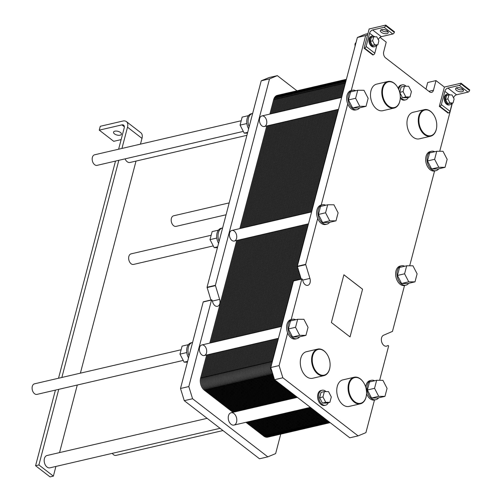 <?xml version="1.0" encoding="UTF-8"?>
<svg xmlns="http://www.w3.org/2000/svg" width="502" height="502" viewBox="0 0 502 502"><rect width="100%" height="100%" fill="white"/><g stroke="black" fill="none" stroke-linecap="round" stroke-linejoin="round"><path stroke-width="0.75" d="M213.281 245.911L133.545 264.428A5.428 3.558 -103.1 0 1 129.723 262.151A5.428 3.558 -103.1 0 1 128.845 256.459A5.428 3.558 -103.1 0 1 131.091 253.855L211.166 235.256M183.236 360.423L36.997 394.384A5.428 3.558 -103.1 0 1 33.176 392.106A5.428 3.558 -103.1 0 1 32.297 386.414A5.428 3.558 -103.1 0 1 34.544 383.81L181.128 349.768M222.963 430.559L116.006 455.396A5.428 3.558 -103.1 0 1 112.316 453.344M226.076 214.762L176.089 226.371A5.428 3.558 -103.1 0 1 172.261 224.099A5.428 3.558 -103.1 0 1 171.389 218.408A5.428 3.558 -103.1 0 1 173.629 215.797L229.188 202.896M428.859 91.301L433.471 90.228L436 80.59L427.691 82.516L425.972 89.067M293.934 280.894L293.482 281.001L270.779 367.527L274.544 379.707L349.794 437.813L358.108 435.88L365.914 432.642L374.479 400.012A9.952 6.526 -103.1 0 1 366.554 393.7M367.928 33.603L365.174 34.243L357.368 37.487L297.341 266.28L301.194 279.037M433.471 90.228A4.524 2.968 -103.1 0 1 431.601 92.399A4.524 2.968 -103.1 0 1 429.568 91.847L385.58 57.874A4.524 2.968 -103.1 0 1 383.697 51.788L386.226 42.149L380.001 37.343M357.368 37.487L365.682 35.554L351.249 90.548A9.952 6.526 -103.1 0 0 351.149 90.567L352.479 90.26A9.952 6.526 76.9 0 0 348.363 95.035A9.952 6.526 76.9 0 0 349.976 105.476A9.952 6.526 76.9 0 0 356.985 109.643A9.952 6.526 76.9 0 0 359.727 107.786M364.59 48.123L373.275 54.831L372.773 54.944L364.094 48.242L364.59 48.123A1.581 0.929 -52.3 0 0 366.109 46.504L369.597 33.201A3.169 1.864 127.7 0 1 372.635 29.963L384.105 27.296A1.581 0.929 -52.3 0 0 385.624 25.677L385.774 25.1L369.152 28.959L367.633 34.745L365.682 35.554M325.723 205.23A9.952 6.526 76.9 0 0 322.541 204.747A9.952 6.526 76.9 0 0 322.441 204.772A9.952 6.526 76.9 0 0 318.324 209.547A9.952 6.526 76.9 0 0 319.931 219.989A9.952 6.526 76.9 0 0 326.94 224.156L325.61 224.463A9.952 6.526 -103.1 0 1 317.697 218.452L305.655 264.347L309.916 278.422A5.654 3.709 -103.1 0 1 307.739 285.356A5.654 3.709 -103.1 0 1 303.007 281.283L302.361 279.181L301.796 279.068L291.173 319.567A9.952 6.526 -103.1 0 0 291.066 319.592L292.396 319.285A9.952 6.526 76.9 0 0 288.28 324.06A9.952 6.526 76.9 0 0 289.892 334.495A9.952 6.526 76.9 0 0 296.902 338.668A9.952 6.526 76.9 0 0 299.644 336.811M356.985 109.643L355.654 109.957A9.952 6.526 -103.1 0 1 347.735 103.939L321.211 205.054A9.952 6.526 -103.1 0 0 321.111 205.08L322.441 204.772M270.779 367.527L279.093 365.594L282.858 377.774L358.108 435.88M296.902 338.668L295.571 338.976A9.952 6.526 -103.1 0 1 287.652 332.964L279.093 365.594M274.544 379.707L282.858 377.774M379.644 380.303L388.617 346.116L388.222 345.458L386.841 346.022A5.654 3.709 -103.1 0 1 386.458 346.148A5.654 3.709 -103.1 0 1 381.645 341.78A5.654 3.709 -103.1 0 1 383.515 335.261L392.476 331.395L404.518 285.5A9.952 6.526 -103.1 0 1 395.99 277.186A9.952 6.526 -103.1 0 1 400.119 266.091L401.449 265.784A9.952 6.526 76.9 0 0 397.333 270.559A9.952 6.526 76.9 0 0 398.902 280.938A9.952 6.526 76.9 0 0 405.848 285.192A9.952 6.526 76.9 0 0 405.949 285.167A9.952 6.526 76.9 0 0 408.691 283.31M439.727 151.284L452.365 103.13M409.688 265.796L434.563 170.987A9.952 6.526 -103.1 0 1 426.035 162.673A9.952 6.526 -103.1 0 1 430.158 151.585L431.488 151.271A9.952 6.526 76.9 0 0 427.371 156.047A9.952 6.526 76.9 0 0 428.94 166.426A9.952 6.526 76.9 0 0 435.893 170.68A9.952 6.526 76.9 0 0 435.993 170.661A9.952 6.526 76.9 0 0 438.735 168.804M436 80.59L444.395 87.072L461.024 83.206L469.703 89.914L469.552 90.492A1.581 0.929 127.7 0 1 468.033 92.111L456.563 94.778A3.169 1.864 -52.3 0 0 453.563 97.871M456.418 87.875A4.072 1.926 -165.3 0 0 463.158 89.645M364.094 48.242L367.633 34.745M461.024 83.206L460.867 83.784A1.581 0.929 127.7 0 1 459.349 85.403L447.878 88.07A3.169 1.864 -52.3 0 0 444.841 91.308L441.352 104.611A1.581 0.929 127.7 0 1 439.834 106.229L439.338 106.349L444.395 87.072M452.17 103.174L450.037 111.319A1.581 0.929 127.7 0 1 448.518 112.937L448.022 113.05L439.338 106.349M449.93 104.767L449.095 104.962A5.428 3.558 -103.1 0 1 445.274 102.684A5.428 3.558 -103.1 0 1 444.395 96.993A5.428 3.558 -103.1 0 1 446.642 94.389L447.47 94.194A5.428 3.558 76.9 0 0 445.23 96.798A5.428 3.558 76.9 0 0 446.102 102.496A5.428 3.558 76.9 0 0 449.93 104.767A5.428 3.558 76.9 0 0 451.737 103.274M456.933 87.712A4.072 1.926 14.7 0 1 461.401 88.358A4.072 1.926 14.7 0 1 463.471 90.755A4.072 1.926 14.7 0 1 459.048 91.584A4.072 1.926 14.7 0 1 455.596 88.691A4.072 1.926 14.7 0 1 456.933 87.712M385.774 25.1L394.459 31.802L394.308 32.385A1.581 0.929 -52.3 0 1 392.79 34.004L381.313 36.665A3.169 1.864 127.7 0 0 378.32 39.765M381.175 29.769A4.072 1.926 -165.3 0 0 387.914 31.538M381.683 29.605A4.072 1.926 14.7 0 1 386.157 30.245A4.072 1.926 14.7 0 1 388.228 32.649A4.072 1.926 14.7 0 1 383.804 33.477A4.072 1.926 14.7 0 1 380.353 30.584A4.072 1.926 14.7 0 1 381.683 29.605M373.275 54.831A1.581 0.929 -52.3 0 0 374.793 53.206L376.927 45.067M374.68 46.661L373.852 46.855A5.428 3.558 -103.1 0 1 370.03 44.578A5.428 3.558 -103.1 0 1 369.152 38.886A5.428 3.558 -103.1 0 1 371.398 36.282L372.227 36.088A5.428 3.558 76.9 0 0 369.98 38.692A5.428 3.558 76.9 0 0 370.859 44.383A5.428 3.558 76.9 0 0 374.68 46.661A5.428 3.558 76.9 0 0 376.494 45.167M365.663 387.017A9.952 6.526 -103.1 0 1 370.074 380.604L371.405 380.296A9.952 6.526 76.9 0 0 367.288 385.072A9.952 6.526 76.9 0 0 368.895 395.513A9.952 6.526 76.9 0 0 375.91 399.68A9.952 6.526 76.9 0 0 378.652 397.822M362.569 289.19L350.045 336.924L331.376 322.51L343.901 274.776L362.569 289.19L350.019 336.905M430.584 136.23L419.283 138.853A13.636 8.948 -103.1 0 1 409.676 133.137A13.636 8.948 -103.1 0 1 407.473 118.83A13.636 8.948 -103.1 0 1 413.108 112.285L424.416 109.662A13.636 8.948 76.9 0 0 418.775 116.207A13.636 8.948 76.9 0 0 420.977 130.514A13.636 8.948 76.9 0 0 430.584 136.23A13.636 8.948 76.9 0 0 436.602 127.759A13.636 8.948 76.9 0 0 436.614 127.64M360.392 403.809L349.085 406.432A13.636 8.948 -103.1 0 1 339.477 400.715A13.636 8.948 -103.1 0 1 337.275 386.408A13.636 8.948 -103.1 0 1 342.916 379.863L354.217 377.24A13.636 8.948 76.9 0 0 348.576 383.785A13.636 8.948 76.9 0 0 350.779 398.092A13.636 8.948 76.9 0 0 360.392 403.809A13.636 8.948 76.9 0 0 366.404 395.338A13.636 8.948 76.9 0 0 366.416 395.218M323.922 375.647L312.62 378.27A13.636 8.948 -103.1 0 1 303.007 372.559A13.636 8.948 -103.1 0 1 300.805 358.252A13.636 8.948 -103.1 0 1 306.446 351.707L317.753 349.078A13.636 8.948 76.9 0 0 312.112 355.623A13.636 8.948 76.9 0 0 314.315 369.93A13.636 8.948 76.9 0 0 323.922 375.647A13.636 8.948 76.9 0 0 329.939 367.175A13.636 8.948 76.9 0 0 329.952 367.056M394.12 108.068L382.813 110.691A13.636 8.948 -103.1 0 1 373.206 104.981A13.636 8.948 -103.1 0 1 371.003 90.674A13.636 8.948 -103.1 0 1 376.644 84.129L387.952 81.5A13.636 8.948 76.9 0 0 382.311 88.045A13.636 8.948 76.9 0 0 384.513 102.352A13.636 8.948 76.9 0 0 394.12 108.068A13.636 8.948 76.9 0 0 400.138 99.597A13.636 8.948 76.9 0 0 400.15 99.478M398.161 88.264A7.687 5.045 -103.1 0 1 401.18 85.108L402.177 84.876A7.687 5.045 76.9 0 0 398.996 88.565A7.687 5.045 76.9 0 0 398.789 89.626M400.301 96.735A7.687 5.045 76.9 0 0 405.654 99.854L404.662 100.086A7.687 5.045 -103.1 0 1 400.27 98.279M325.547 405.221L324.549 405.453A7.687 5.045 -103.1 0 1 319.134 402.227A7.687 5.045 -103.1 0 1 317.892 394.164A7.687 5.045 -103.1 0 1 321.073 390.468L322.064 390.242A7.687 5.045 76.9 0 0 318.889 393.932A7.687 5.045 76.9 0 0 320.132 401.995A7.687 5.045 76.9 0 0 325.547 405.221A7.687 5.045 76.9 0 0 328.321 402.679M326.03 391.61A7.687 5.045 76.9 0 0 322.064 390.242M329.902 402.309L326.576 403.081L322.403 403.075L319.636 397.716L321.035 392.376L324.361 391.604L322.962 396.944L325.729 402.297L329.902 402.309L331.307 396.969L328.534 391.616L324.361 391.604M405.654 99.854A7.687 5.045 76.9 0 0 408.433 97.313M406.143 86.244A7.687 5.045 76.9 0 0 402.177 84.876M410.015 96.949L406.689 97.721L402.516 97.708L399.743 92.355L401.148 87.015L404.468 86.244L403.068 91.584L405.842 96.936L410.015 96.949L411.414 91.602L408.647 86.25L404.468 86.244M319.636 397.716L322.962 396.944M322.403 403.075L325.729 402.297M399.743 92.355L403.068 91.584M402.516 97.708L405.842 96.936M374.774 36.828A5.428 3.558 76.9 0 0 372.227 36.088M377.83 44.854L372.402 45.381L370.325 41.365L371.373 37.361L373.67 36.828L372.622 40.831L374.699 44.847L377.83 44.854L378.878 40.85L376.801 36.834L373.67 36.828M450.018 94.934A5.428 3.558 76.9 0 0 447.47 94.194M453.074 102.96L447.652 103.487L445.569 99.471L446.623 95.468L448.913 94.934L447.866 98.938L449.943 102.954L453.074 102.96L454.128 98.957L452.045 94.941L448.913 94.934M355.159 45.889A2.711 1.782 -103.1 0 1 355.09 43.894A2.711 1.782 -103.1 0 1 355.611 42.934M372.402 45.381L374.699 44.847M370.325 41.365L372.622 40.831M447.652 103.487L449.943 102.954M445.569 99.471L447.866 98.938M355.441 44.822L356.489 40.813M355.309 45.318L355.096 44.904M349.204 383.93A13.184 8.647 -103.1 0 1 363.486 382.392A13.184 8.647 -103.1 0 1 366.435 395.099A13.184 8.647 -103.1 0 1 355.366 402.165A13.184 8.647 -103.1 0 1 349.204 383.93M363.417 382.292A13.636 8.948 76.9 0 0 363.354 382.191A13.636 8.948 76.9 0 0 354.217 377.24M312.733 355.774A13.184 8.647 -103.1 0 1 327.015 354.23A13.184 8.647 -103.1 0 1 329.971 366.937A13.184 8.647 -103.1 0 1 318.902 374.009A13.184 8.647 -103.1 0 1 312.733 355.774M326.953 354.136A13.636 8.948 76.9 0 0 326.884 354.036A13.636 8.948 76.9 0 0 317.753 349.078M419.396 116.351A13.184 8.647 -103.1 0 1 433.678 114.814A13.184 8.647 -103.1 0 1 436.633 127.521A13.184 8.647 -103.1 0 1 425.564 134.586A13.184 8.647 -103.1 0 1 419.396 116.351M433.615 114.713A13.636 8.948 76.9 0 0 433.546 114.613A13.636 8.948 76.9 0 0 424.416 109.662M382.932 88.195A13.184 8.647 -103.1 0 1 397.214 86.651A13.184 8.647 -103.1 0 1 400.169 99.358A13.184 8.647 -103.1 0 1 389.1 106.43A13.184 8.647 -103.1 0 1 382.932 88.195M397.151 86.557A13.636 8.948 76.9 0 0 397.082 86.457A13.636 8.948 76.9 0 0 387.952 81.5M355.761 90.718A9.952 6.526 76.9 0 0 352.58 90.241A9.952 6.526 76.9 0 0 352.479 90.26M366.04 106.324L358.892 107.98L352.63 107.968L348.47 99.936L350.572 91.922L357.725 90.26L355.623 98.279L359.777 106.305L366.04 106.324L368.142 98.31L363.981 90.278L357.725 90.26M347.735 103.939A9.952 6.526 -103.1 0 1 351.149 90.567M326.94 224.156A9.952 6.526 76.9 0 0 329.688 222.298M336.001 220.836L328.848 222.493L322.585 222.48L318.431 214.448L320.533 206.435L327.68 204.772L325.578 212.785L329.739 220.817L336.001 220.836L338.103 212.817L333.943 204.791L327.68 204.772M317.697 218.452A9.952 6.526 -103.1 0 1 321.111 205.08M295.678 319.743A9.952 6.526 76.9 0 0 292.497 319.259A9.952 6.526 76.9 0 0 292.396 319.285M305.956 335.342L298.809 337.005L292.547 336.986L288.386 328.961L290.489 320.947L297.642 319.285L295.54 327.298L299.694 335.33L305.956 335.342L308.059 327.329L303.898 319.303L297.642 319.285M287.652 332.964A9.952 6.526 -103.1 0 1 291.066 319.592M374.687 380.754A9.952 6.526 76.9 0 0 371.405 380.296M384.965 396.36L377.818 398.017L371.555 398.004L367.395 389.972L369.497 381.959L376.651 380.296L374.548 388.31L378.703 396.342L384.965 396.36L387.067 388.341L382.907 380.315L376.651 380.296M375.91 399.68L374.58 399.987A9.952 6.526 -103.1 0 1 374.479 400.012M404.731 266.242A9.952 6.526 76.9 0 0 401.449 265.784M415.003 281.848L407.856 283.505L401.594 283.492L397.44 275.46L399.542 267.447L406.689 265.784L404.587 273.803L408.747 281.829L415.003 281.848L417.112 273.835L412.951 265.803L406.689 265.784M405.949 285.167L404.618 285.481A9.952 6.526 -103.1 0 1 404.518 285.5M434.77 151.73A9.952 6.526 76.9 0 0 431.488 151.271M445.048 167.335L437.901 168.998L431.638 168.979L427.478 160.947L429.58 152.934L436.734 151.278L434.632 159.291L438.786 167.317L445.048 167.335L447.15 159.322L442.99 151.29L436.734 151.278M435.993 170.661L434.663 170.969A9.952 6.526 -103.1 0 1 434.563 170.987M352.63 107.968L359.777 106.305M348.47 99.936L355.623 98.279M322.585 222.48L329.739 220.817M318.431 214.448L325.578 212.785M292.547 336.986L299.694 335.33M288.386 328.961L295.54 327.298M371.555 398.004L378.703 396.342M367.395 389.972L374.548 388.31M401.594 283.492L408.747 281.829M397.44 275.46L404.587 273.803M431.638 168.979L438.786 167.317M427.478 160.947L434.632 159.291M343.895 274.807L362.538 289.202M220.064 428.319L49.899 467.839A6.331 4.154 -103.1 0 1 45.437 465.185A6.331 4.154 -103.1 0 1 44.414 458.546A6.331 4.154 -103.1 0 1 47.031 455.502L207.125 418.329M121.942 148.441L127.514 127.201A9.049 5.321 -52.3 0 0 126.391 121.591A9.049 5.321 -52.3 0 0 122.883 121.038L100.275 126.291L99.258 130.143L121.873 124.891A4.524 2.661 127.7 0 1 123.624 125.167A4.524 2.661 127.7 0 1 124.189 127.972L118.616 149.213M115.504 161.079L58.533 378.238M55.421 390.104L35.579 465.724L38.905 464.952L58.747 389.332M61.859 377.466L118.823 160.307M99.258 130.143L113.728 141.319L121.139 139.6M114.864 131.173A4.072 1.926 14.7 0 1 119.332 131.813A4.072 1.926 14.7 0 1 121.409 134.216A4.072 1.926 14.7 0 1 116.979 135.044A4.072 1.926 14.7 0 1 113.534 132.151A4.072 1.926 14.7 0 1 114.864 131.173M35.579 465.724L50.049 476.9L53.375 476.128L38.905 464.952M126.391 121.591L140.861 132.76A9.049 5.321 127.7 0 1 141.984 138.376L140.472 144.137M136.023 161.079L80.389 373.162M77.277 385.028L59.55 452.597M55.917 466.446L53.375 476.128M246.915 135.327L130.012 162.479A6.331 4.154 -103.1 0 1 125.061 158.864M243.319 131.398L97.081 165.359A5.428 3.558 -103.1 0 1 93.259 163.087A5.428 3.558 -103.1 0 1 92.381 157.39A5.428 3.558 -103.1 0 1 94.627 154.785L241.211 120.744M199.564 347.566A5.428 3.558 -103.1 0 1 201.81 344.962A5.428 3.558 -103.1 0 1 206.504 349.448A5.428 3.558 -103.1 0 1 204.264 355.535A5.428 3.558 -103.1 0 1 200.436 353.264A5.428 3.558 -103.1 0 1 199.564 347.566M228.473 415.8A6.331 4.154 -103.1 0 1 231.096 412.757A6.331 4.154 -103.1 0 1 236.574 417.99A6.331 4.154 -103.1 0 1 233.957 425.094A6.331 4.154 -103.1 0 1 229.496 422.439A6.331 4.154 -103.1 0 1 228.473 415.8M229.602 233.06A5.428 3.558 -103.1 0 1 231.849 230.456A5.428 3.558 -103.1 0 1 236.542 234.936A5.428 3.558 -103.1 0 1 234.302 241.029A5.428 3.558 -103.1 0 1 230.481 238.751A5.428 3.558 -103.1 0 1 229.602 233.06M259.647 118.547A5.428 3.558 -103.1 0 1 261.893 115.943A5.428 3.558 -103.1 0 1 266.587 120.424A5.428 3.558 -103.1 0 1 264.347 126.517A5.428 3.558 -103.1 0 1 260.519 124.239A5.428 3.558 -103.1 0 1 259.647 118.547M210.909 300.001L207.056 287.244L219.098 241.349A9.952 6.526 -103.1 0 1 222.511 227.977A9.952 6.526 -103.1 0 1 222.612 227.958L261.216 80.816L269.53 78.883L215.371 285.318L219.631 299.387A5.654 3.709 -103.1 0 1 217.454 306.327A5.654 3.709 -103.1 0 1 212.729 302.248L212.076 300.146L211.511 300.039L188.808 386.559L192.573 398.745L267.823 456.851L275.636 453.607L280.737 434.142M249.143 126.837A9.952 6.526 -103.1 0 1 252.556 113.465A9.952 6.526 -103.1 0 1 252.657 113.446M248.477 115.636L242.165 117.098L240.063 125.111L244.223 133.143L247.486 133.149M246.858 123.536L240.063 125.111M247.699 132.333L244.223 133.143M251.326 113.753A9.952 6.526 76.9 0 0 251.226 113.778A9.952 6.526 76.9 0 0 247.109 118.554A9.952 6.526 76.9 0 0 248.622 128.826M296.958 90.793L277.342 75.645L269.028 77.572L261.216 80.816M191.243 342.778A9.952 6.526 76.9 0 0 191.143 342.797L192.473 342.489A9.952 6.526 -103.1 0 0 189.059 355.862L180.5 388.492L184.265 400.671L259.509 458.778L267.823 456.851M192.473 342.489A9.952 6.526 -103.1 0 1 192.573 342.464L203.197 301.972L211.511 300.039M203.649 301.865L203.197 301.972M191.143 342.797A9.952 6.526 76.9 0 0 187.026 347.572A9.952 6.526 76.9 0 0 188.539 357.851M187.616 361.358L184.14 362.162L187.403 362.174M186.775 352.555L179.98 354.136L184.14 362.162M188.394 344.654L182.082 346.123L179.98 354.136M189.059 355.862L192.573 342.464M221.282 228.266A9.952 6.526 76.9 0 0 221.181 228.284A9.952 6.526 76.9 0 0 217.065 233.06A9.952 6.526 76.9 0 0 218.577 243.338M217.655 246.846L214.178 247.655L217.441 247.662M216.82 238.048L210.024 239.623L214.178 247.655M218.439 230.142L212.126 231.61L210.024 239.623M219.098 241.349L222.612 227.958M180.5 388.492L188.808 386.559M277.342 75.645L269.53 78.883M184.265 400.671L192.573 398.745M298.897 279.57L300.027 275.265M294.078 280.687L297.579 267.34M204.377 390.236A9.049 5.936 -103.1 0 1 200.612 378.056L206.667 354.977L200.612 378.056A9.049 5.936 -103.1 0 0 204.377 390.236L232.978 412.324L204.377 390.236L209.202 389.119A9.049 5.936 -103.1 0 1 205.437 376.933A9.049 5.936 76.9 0 0 209.202 389.119L237.797 411.201L209.202 389.119L214.021 387.996A9.049 5.936 -103.1 0 1 210.256 375.816A9.049 5.936 76.9 0 0 214.021 387.996L242.623 410.084L214.021 387.996L218.847 386.879A9.049 5.936 -103.1 0 1 215.082 374.699A9.049 5.936 76.9 0 0 218.847 386.879L247.442 408.961L218.847 386.879L223.666 385.756A9.049 5.936 -103.1 0 1 219.901 373.576A9.049 5.936 76.9 0 0 223.666 385.756L252.268 407.844L223.666 385.756L228.485 384.639A9.049 5.936 -103.1 0 1 224.72 372.459A9.049 5.936 76.9 0 0 228.485 384.639L257.087 406.72L228.485 384.639L233.311 383.515A9.049 5.936 -103.1 0 1 229.546 371.336A9.049 5.936 76.9 0 0 233.311 383.515L261.906 405.603L233.311 383.515L238.13 382.398A9.049 5.936 -103.1 0 1 234.365 370.219A9.049 5.936 76.9 0 0 238.13 382.398L266.731 404.486L238.13 382.398L242.955 381.275A9.049 5.936 -103.1 0 1 239.19 369.096A9.049 5.936 76.9 0 0 242.955 381.275L271.551 403.363L242.955 381.275L247.775 380.158A9.049 5.936 -103.1 0 1 244.01 367.979A9.049 5.936 76.9 0 0 247.775 380.158L276.376 402.246L247.775 380.158L252.594 379.041A9.049 5.936 -103.1 0 1 248.829 366.855A9.049 5.936 76.9 0 0 252.594 379.041L281.195 401.123L252.594 379.041L257.419 377.918A9.049 5.936 -103.1 0 1 253.654 365.738A9.049 5.936 76.9 0 0 257.419 377.918L286.014 400.006L257.419 377.918L262.239 376.801A9.049 5.936 -103.1 0 1 258.474 364.615A9.049 5.936 76.9 0 0 262.239 376.801L290.84 398.883L262.239 376.801L267.064 375.678A9.049 5.936 -103.1 0 1 263.299 363.498A9.049 5.936 76.9 0 0 267.064 375.678L295.659 397.766L267.064 375.678L271.883 374.561A9.049 5.936 -103.1 0 1 268.118 362.381L274.174 339.302L268.118 362.381A9.049 5.936 76.9 0 0 271.883 374.561L273.295 375.647M277.286 327.436L304.212 224.789M307.324 212.923L334.257 110.283M337.369 98.411L341.147 84.003A9.049 5.936 -103.1 0 1 344.893 79.661A9.049 5.936 76.9 0 0 341.147 84.003L337.369 98.411L341.147 84.003A9.049 5.936 -103.1 0 1 346.317 79.598M308.604 407.762L326.388 421.498A9.049 5.936 76.9 0 0 330.159 422.653A9.049 5.936 -103.1 0 1 326.388 421.498L328.139 421.09M269.348 340.425L263.299 363.498L269.348 340.425L263.299 363.498L272.391 361.384M272.467 328.553L299.393 225.913M302.505 214.047L329.431 111.4M332.544 99.534L336.327 85.127A9.049 5.936 -103.1 0 1 340.067 80.784A9.049 5.936 76.9 0 0 336.327 85.127L332.544 99.534L336.327 85.127A9.049 5.936 -103.1 0 1 342.665 81.029M327.862 422.351A9.049 5.936 -103.1 0 1 321.569 422.615L303.785 408.879L321.569 422.615A9.049 5.936 76.9 0 0 325.635 423.713A9.049 5.936 -103.1 0 1 321.569 422.615L326.388 421.498A9.049 5.936 -103.1 0 0 330.159 422.653L320.816 424.836A9.049 5.936 -103.1 0 1 316.749 423.732L298.96 410.002L316.749 423.732A9.049 5.936 76.9 0 0 320.816 424.836L315.996 425.953A9.049 5.936 -103.1 0 1 311.924 424.855L294.141 411.119L311.924 424.855A9.049 5.936 76.9 0 0 315.996 425.953L311.171 427.076A9.049 5.936 -103.1 0 1 307.105 425.972L289.315 412.242L307.105 425.972A9.049 5.936 76.9 0 0 311.171 427.076L306.352 428.193A9.049 5.936 -103.1 0 1 302.279 427.095L284.496 413.359L302.279 427.095A9.049 5.936 76.9 0 0 306.352 428.193L301.526 429.317A9.049 5.936 -103.1 0 1 297.46 428.212L279.677 414.476L297.46 428.212A9.049 5.936 76.9 0 0 301.526 429.317L296.707 430.434A9.049 5.936 -103.1 0 1 292.635 429.335L274.851 415.6L292.635 429.335A9.049 5.936 76.9 0 0 296.707 430.434L291.888 431.551A9.049 5.936 -103.1 0 1 287.815 430.452L270.032 416.716L287.815 430.452A9.049 5.936 76.9 0 0 291.888 431.551L287.062 432.674A9.049 5.936 -103.1 0 1 282.996 431.576L265.207 417.84L282.996 431.576A9.049 5.936 76.9 0 0 287.062 432.674L282.243 433.791A9.049 5.936 -103.1 0 1 278.171 432.693L260.387 418.957L278.171 432.693A9.049 5.936 76.9 0 0 282.243 433.791L277.418 434.914A9.049 5.936 -103.1 0 1 273.352 433.81L255.562 420.08L273.352 433.81A9.049 5.936 76.9 0 0 277.418 434.914L272.599 436.031A9.049 5.936 -103.1 0 1 268.526 434.933L250.743 421.197L268.526 434.933A9.049 5.936 76.9 0 0 272.599 436.031L267.773 437.154A9.049 5.936 -103.1 0 1 263.707 436.05L245.924 422.32L263.707 436.05L321.569 422.615L303.785 408.879M264.529 341.542L258.474 364.615L264.529 341.542L258.474 364.615L263.299 363.498A9.049 5.936 -103.1 0 0 267.064 375.678L295.659 397.766M267.641 329.676L294.567 227.029M297.686 215.163L324.612 112.517M327.724 100.651L331.502 86.244A9.049 5.936 -103.1 0 1 335.248 81.901A9.049 5.936 76.9 0 0 331.502 86.244L327.724 100.651L331.502 86.244A9.049 5.936 -103.1 0 1 337.846 82.146M259.71 342.659L253.654 365.738L259.71 342.659L253.654 365.738L258.474 364.615A9.049 5.936 -103.1 0 0 262.239 376.801L290.84 398.883M262.822 330.793L289.748 228.153M292.861 216.287L319.793 113.64M322.905 101.774L326.683 87.367A9.049 5.936 -103.1 0 1 330.423 83.025A9.049 5.936 76.9 0 0 326.683 87.367L322.905 101.774L326.683 87.367A9.049 5.936 -103.1 0 1 333.021 83.263M254.884 343.782L248.829 366.855L254.884 343.782L248.829 366.855L253.654 365.738A9.049 5.936 -103.1 0 0 257.419 377.918L286.014 400.006M257.997 331.916L284.929 229.27M288.041 217.404L314.967 114.757M318.08 102.891L321.864 88.484A9.049 5.936 -103.1 0 1 325.603 84.141A9.049 5.936 76.9 0 0 321.864 88.484L318.08 102.891L321.864 88.484A9.049 5.936 -103.1 0 1 328.201 84.386M250.065 344.899L244.01 367.979L250.065 344.899L244.01 367.979L248.829 366.855A9.049 5.936 -103.1 0 0 252.594 379.041L281.195 401.123M253.177 333.033L280.103 230.393M283.216 218.521L310.148 115.88M313.261 104.014L317.038 89.601A9.049 5.936 -103.1 0 1 320.784 85.265A9.049 5.936 76.9 0 0 317.038 89.601L313.261 104.014L317.038 89.601A9.049 5.936 -103.1 0 1 323.376 85.503M245.24 346.022L239.19 369.096L245.24 346.022L239.19 369.096L244.01 367.979A9.049 5.936 -103.1 0 0 247.775 380.158L276.376 402.246M248.352 334.156L275.284 231.51M278.397 219.644L305.323 116.997M308.435 105.131L312.219 90.724A9.049 5.936 -103.1 0 1 315.959 86.382A9.049 5.936 76.9 0 0 312.219 90.724L308.435 105.131L312.219 90.724A9.049 5.936 -103.1 0 1 318.557 86.626M240.42 347.139L234.365 370.219L240.42 347.139L234.365 370.219L239.19 369.096A9.049 5.936 -103.1 0 0 242.955 381.275L271.551 403.363M243.533 335.273L270.459 232.627M273.577 220.761L300.503 118.121M303.616 106.255L307.393 91.841A9.049 5.936 -103.1 0 1 311.14 87.499A9.049 5.936 76.9 0 0 307.393 91.841L303.616 106.255L307.393 91.841A9.049 5.936 -103.1 0 1 313.737 87.743M235.601 348.262L229.546 371.336L235.601 348.262L229.546 371.336L234.365 370.219A9.049 5.936 -103.1 0 0 238.13 382.398L266.731 404.486M238.714 336.396L265.64 233.75M268.752 221.884L295.678 119.238M298.797 107.372L302.574 92.964A9.049 5.936 -103.1 0 1 306.314 88.622A9.049 5.936 76.9 0 0 302.574 92.964L298.797 107.372L302.574 92.964A9.049 5.936 -103.1 0 1 308.912 88.867M230.776 349.379L224.72 372.459L230.776 349.379L224.72 372.459L229.546 371.336A9.049 5.936 -103.1 0 0 233.311 383.515L261.906 405.603M233.888 337.513L260.82 234.867M263.933 223.001L290.859 120.361M293.971 108.488L297.755 94.081A9.049 5.936 -103.1 0 1 301.495 89.739A9.049 5.936 76.9 0 0 297.755 94.081L293.971 108.488L297.755 94.081A9.049 5.936 -103.1 0 1 304.093 89.983M225.956 350.503L219.901 373.576L225.956 350.503L219.901 373.576L224.72 372.459A9.049 5.936 -103.1 0 0 228.485 384.639L257.087 406.72M229.069 338.63L255.995 235.99M259.107 224.124L286.04 121.478M289.152 109.612L292.93 95.204A9.049 5.936 -103.1 0 1 296.669 90.862A9.049 5.936 76.9 0 0 292.93 95.204L289.152 109.612L292.93 95.204A9.049 5.936 -103.1 0 1 299.267 91.107M221.131 351.62L215.082 374.699L221.131 351.62L215.082 374.699L219.901 373.576A9.049 5.936 -103.1 0 0 223.666 385.756L252.268 407.844M224.243 339.754L251.176 237.107M254.288 225.241L281.214 122.595M284.327 110.729L288.11 96.321A9.049 5.936 -103.1 0 1 291.85 91.979A9.049 5.936 76.9 0 0 288.11 96.321L284.327 110.729L288.11 96.321A9.049 5.936 -103.1 0 1 294.448 92.224M216.312 352.743L210.256 375.816L216.312 352.743L210.256 375.816L215.082 374.699A9.049 5.936 -103.1 0 0 218.847 386.879L247.442 408.961M219.424 340.871L246.35 238.23M249.463 226.364L276.395 123.718M279.507 111.852L283.285 97.444A9.049 5.936 -103.1 0 1 287.031 93.102A9.049 5.936 76.9 0 0 283.285 97.444L279.507 111.852L283.285 97.444A9.049 5.936 -103.1 0 1 289.629 93.347M211.486 353.86L205.437 376.933L211.486 353.86L205.437 376.933L210.256 375.816A9.049 5.936 -103.1 0 0 214.021 387.996L242.623 410.084M214.605 341.994L241.531 239.347M244.643 227.481L271.569 124.835M274.688 112.969L278.466 98.561A9.049 5.936 -103.1 0 1 282.206 94.219A9.049 5.936 76.9 0 0 278.466 98.561L274.688 112.969L278.466 98.561A9.049 5.936 -103.1 0 1 284.803 94.464M209.78 343.111L236.712 240.471L209.78 343.111M239.824 228.598L266.75 125.958L239.824 228.598M279.984 95.581A9.049 5.936 -103.1 0 0 273.646 99.685L269.863 114.092L273.646 99.685A9.049 5.936 -103.1 0 1 277.386 95.342L346.393 79.316M301.005 278.434L300.83 279.125M300.516 276.847L299.863 279.344M299.537 273.678L297.937 279.796M299.048 272.097L296.971 280.016M298.558 270.509L296.004 280.241M298.069 268.928L295.044 280.467M345.997 80.816A9.049 5.936 -103.1 0 0 345.006 83.106L341.228 97.52M338.11 109.386L311.184 212.026M308.071 223.898L281.145 326.538M278.033 338.404L271.977 361.484A9.049 5.936 -103.1 0 0 271.632 364.283M346.292 79.686A9.049 5.936 -103.1 0 0 344.039 83.332L340.262 97.739M337.149 109.605L310.217 212.252M307.105 224.118L280.179 326.764M277.066 338.63L271.011 361.71A9.049 5.936 -103.1 0 0 270.911 367.018M338.335 98.191L342.113 83.784A9.049 5.936 -103.1 0 1 346.38 79.354A9.049 5.936 -103.1 0 0 343.079 83.558L339.296 97.965M336.183 109.831L309.257 212.478M306.145 224.344L279.212 326.99M276.1 338.856L270.045 361.929A9.049 5.936 -103.1 0 0 272.379 372.685M275.134 339.076L269.085 362.155A9.049 5.936 -103.1 0 0 272.85 374.335L272.9 374.373M335.217 110.057L308.291 212.697M305.178 224.57L278.252 327.21M274.174 339.302L268.118 362.381A9.049 5.936 -103.1 0 0 271.883 374.561L272.887 374.329M273.207 339.528L267.152 362.601A9.049 5.936 -103.1 0 0 270.917 374.781L273.684 376.92M344.416 79.805A9.049 5.936 -103.1 0 0 340.187 84.229L336.403 98.637M333.29 110.503L306.364 213.149M303.252 225.015L276.32 327.662M272.241 339.747L266.192 362.827A9.049 5.936 -103.1 0 0 269.957 375.007L274.079 378.194M343.952 80.013A9.049 5.936 -103.1 0 0 339.22 84.455L335.443 98.863M332.324 110.729L305.398 213.375M302.286 225.241L275.36 327.881M271.281 339.973L265.225 363.053A9.049 5.936 -103.1 0 0 268.99 375.232L274.475 379.462M343.506 80.282A9.049 5.936 -103.1 0 0 338.254 84.675L334.476 99.082M331.364 110.955L304.432 213.595M301.319 225.461L274.393 328.107M270.314 340.199L264.259 363.272A9.049 5.936 -103.1 0 0 268.024 375.458L296.626 397.54M309.571 407.536L327.354 421.272A9.049 5.936 -103.1 0 0 329.858 422.42M343.079 80.615A9.049 5.936 -103.1 0 0 337.294 84.901L333.51 99.308M330.398 111.174L303.472 213.821M300.359 225.687L273.427 328.333M268.388 340.645L262.333 363.724A9.049 5.936 -103.1 0 0 266.098 375.904L294.699 397.992M307.638 407.982L325.428 421.718A9.049 5.936 -103.1 0 0 329.971 422.678M339.59 80.929A9.049 5.936 -103.1 0 0 335.361 85.346L331.584 99.76M328.471 111.626L301.539 214.266M298.426 226.132L271.5 328.779M267.422 340.871L261.366 363.944A9.049 5.936 -103.1 0 0 265.131 376.13L293.733 398.212M306.678 408.208L324.461 421.944A9.049 5.936 -103.1 0 0 329.469 422.697M339.132 81.129A9.049 5.936 -103.1 0 0 334.401 85.572L330.617 99.98M327.505 111.846L300.579 214.492M297.466 226.358L270.534 329.005M266.455 341.096L260.406 364.17A9.049 5.936 -103.1 0 0 264.171 376.349L292.766 398.437M305.712 408.433L323.495 422.169A9.049 5.936 -103.1 0 0 328.948 422.653M338.687 81.399A9.049 5.936 -103.1 0 0 333.435 85.798L329.651 100.205M326.538 112.071L299.612 214.718M296.5 226.584L269.568 329.224M265.495 341.316L259.44 364.396A9.049 5.936 -103.1 0 0 263.205 376.575L291.806 398.663M304.745 408.653L322.535 422.389A9.049 5.936 -103.1 0 0 328.415 422.54M338.26 81.738A9.049 5.936 -103.1 0 0 332.468 86.018L328.691 100.431M325.578 112.297L298.646 214.938M295.534 226.81L268.608 329.45M263.563 341.768L257.513 364.841A9.049 5.936 -103.1 0 0 261.278 377.021L289.874 399.109M302.819 409.105L320.602 422.841A9.049 5.936 -103.1 0 0 325.145 423.795M334.771 82.046A9.049 5.936 -103.1 0 0 330.542 86.469L326.758 100.877M323.646 112.743L296.72 215.389M293.607 227.255L266.675 329.902M262.602 341.987L256.547 365.067A9.049 5.936 -103.1 0 0 260.312 377.247L288.914 399.335M301.853 409.331L319.642 423.06A9.049 5.936 -103.1 0 0 324.643 423.813M334.313 82.253A9.049 5.936 -103.1 0 0 329.576 86.689L325.798 101.103M322.686 112.969L295.753 215.609M292.641 227.481L265.715 330.121M261.636 342.213L255.581 365.293A9.049 5.936 -103.1 0 0 259.346 377.473L287.947 399.554M300.893 409.55L318.676 423.286A9.049 5.936 -103.1 0 0 324.129 423.77M333.868 82.516A9.049 5.936 -103.1 0 0 328.609 86.915L324.832 101.322M321.719 113.188L294.793 215.835M291.675 227.701L264.749 330.347M260.67 342.439L254.614 365.512A9.049 5.936 -103.1 0 0 258.386 377.692L286.981 399.78M299.926 409.776L317.71 423.512A9.049 5.936 -103.1 0 0 323.589 423.657M333.435 82.855A9.049 5.936 -103.1 0 0 327.649 87.141L323.865 101.548M320.753 113.414L293.827 216.061M290.714 227.927L263.782 330.573M298.96 410.002L316.749 423.732A9.049 5.936 -103.1 0 0 323.043 423.475M258.743 342.885L252.688 365.964A9.049 5.936 -103.1 0 0 256.453 378.144L285.054 400.226M297.993 410.222L315.783 423.958A9.049 5.936 -103.1 0 0 320.326 424.918M329.952 83.163A9.049 5.936 -103.1 0 0 325.716 87.586L321.939 101.994M318.826 113.866L291.894 216.506M288.782 228.372L261.856 331.019M257.777 343.111L251.722 366.184A9.049 5.936 -103.1 0 0 255.487 378.37L284.088 400.452M297.033 410.448L314.817 424.184A9.049 5.936 -103.1 0 0 319.824 424.937M329.488 83.37A9.049 5.936 -103.1 0 0 324.756 87.812L320.973 102.22M317.86 114.086L290.934 216.732M287.822 228.598L260.889 331.245M256.817 343.337L250.762 366.41A9.049 5.936 -103.1 0 0 254.527 378.59L283.122 400.678M296.067 410.674L313.85 424.41A9.049 5.936 -103.1 0 0 319.303 424.893M329.042 83.639A9.049 5.936 -103.1 0 0 323.79 88.038L320.012 102.446M316.894 114.312L289.968 216.958M286.855 228.824L259.929 331.464M255.851 343.556L249.795 366.636A9.049 5.936 -103.1 0 0 253.56 378.815L282.162 400.903M295.101 410.893L312.89 424.629A9.049 5.936 -103.1 0 0 318.77 424.78M328.615 83.978A9.049 5.936 -103.1 0 0 322.824 88.258L319.046 102.672M315.934 114.538L289.001 217.178M285.889 229.044L258.963 331.69M294.141 411.119L311.924 424.855A9.049 5.936 -103.1 0 0 318.218 424.592M253.918 344.008L247.869 367.081A9.049 5.936 -103.1 0 0 251.634 379.261L280.229 401.349M293.174 411.345L310.958 425.081A9.049 5.936 -103.1 0 0 315.507 426.035M325.127 84.286A9.049 5.936 -103.1 0 0 320.897 88.71L317.12 103.117M314.001 114.983L287.075 217.63M283.963 229.496L257.037 332.136M252.958 344.228L246.902 367.307A9.049 5.936 -103.1 0 0 250.667 379.487L279.269 401.575M292.208 411.565L309.998 425.301A9.049 5.936 -103.1 0 0 314.999 426.054M324.668 84.493A9.049 5.936 -103.1 0 0 319.931 88.929L316.153 103.343M313.041 115.209L286.109 217.849M282.996 229.715L256.07 332.362M251.991 344.454L245.936 367.527A9.049 5.936 -103.1 0 0 249.701 379.713L278.303 401.795M291.248 411.791L309.031 425.527A9.049 5.936 -103.1 0 0 314.484 426.01M324.223 84.756A9.049 5.936 -103.1 0 0 318.971 89.155L315.187 103.563M312.075 115.429L285.149 218.075M282.036 229.941L255.104 332.588M251.025 344.679L244.976 367.753A9.049 5.936 -103.1 0 0 248.741 379.932L277.336 402.02M290.281 412.016L308.065 425.752A9.049 5.936 -103.1 0 0 313.951 425.897M323.79 85.095A9.049 5.936 -103.1 0 0 318.004 89.381L314.227 103.788M311.108 115.655L284.182 218.301M281.07 230.167L254.144 332.813M289.315 412.242L307.105 425.972A9.049 5.936 -103.1 0 0 313.399 425.709M249.099 345.125L243.043 368.204A9.049 5.936 -103.1 0 0 246.808 380.384L275.41 402.466M288.355 412.462L306.138 426.198A9.049 5.936 -103.1 0 0 310.682 427.158M320.307 85.403A9.049 5.936 -103.1 0 0 316.078 89.827L312.294 104.234M309.182 116.1L282.256 218.746M279.143 230.613L252.211 333.259M248.132 345.351L242.083 368.424A9.049 5.936 -103.1 0 0 245.848 380.604L274.443 402.692M287.389 412.688L305.172 426.424A9.049 5.936 -103.1 0 0 310.18 427.177M319.843 85.61A9.049 5.936 -103.1 0 0 315.112 90.053L311.328 104.46M308.215 116.326L281.289 218.972M278.177 230.838L251.251 333.485M247.172 345.571L241.117 368.65A9.049 5.936 -103.1 0 0 244.882 380.83L273.483 402.918M286.422 412.914L304.212 426.644A9.049 5.936 -103.1 0 0 309.659 427.133M319.397 85.88A9.049 5.936 -103.1 0 0 314.145 90.278L310.368 104.686M307.255 116.552L280.323 219.198M277.211 231.064L250.285 333.704M246.206 345.796L240.151 368.876A9.049 5.936 -103.1 0 0 243.916 381.056L272.517 403.137M285.462 413.133L303.246 426.869A9.049 5.936 -103.1 0 0 309.125 427.02M318.971 86.212A9.049 5.936 -103.1 0 0 313.179 90.498L309.401 104.905M306.289 116.778L279.363 219.418M276.244 231.284L249.318 333.93M284.496 413.359L302.279 427.095A9.049 5.936 -103.1 0 0 308.573 426.832M244.279 346.242L238.224 369.321A9.049 5.936 -103.1 0 0 241.989 381.501L270.591 403.589M283.53 413.585L301.319 427.315A9.049 5.936 -103.1 0 0 305.862 428.275M315.482 86.526A9.049 5.936 -103.1 0 0 311.253 90.95L307.475 105.357M304.363 117.223L277.43 219.87M274.318 231.736L247.392 334.376M243.313 346.468L237.258 369.547A9.049 5.936 -103.1 0 0 241.023 381.727L269.624 403.809M282.57 413.805L300.353 427.541A9.049 5.936 -103.1 0 0 305.36 428.294M315.024 86.727A9.049 5.936 -103.1 0 0 310.286 91.169L306.509 105.577M303.396 117.449L276.47 220.089M273.352 231.955L246.426 334.602M242.347 346.694L236.298 369.767A9.049 5.936 -103.1 0 0 240.063 381.953L268.658 404.035M281.603 414.031L299.387 427.767A9.049 5.936 -103.1 0 0 304.839 428.25M314.578 86.997A9.049 5.936 -103.1 0 0 309.326 91.395L305.542 105.803M302.43 117.669L275.504 220.315M272.391 232.181L245.459 334.828M241.387 346.92L235.331 369.993A9.049 5.936 -103.1 0 0 239.096 382.173L267.698 404.261M280.637 414.257L298.426 427.993A9.049 5.936 -103.1 0 0 304.306 428.137M314.145 87.335A9.049 5.936 -103.1 0 0 308.36 91.621L304.582 106.029M301.47 117.895L274.538 220.541M271.425 232.407L244.499 335.047M279.677 414.476L297.46 428.212A9.049 5.936 -103.1 0 0 303.754 427.949M239.454 347.365L233.399 370.438A9.049 5.936 -103.1 0 0 237.164 382.624L265.765 404.706M278.71 414.702L296.494 428.438A9.049 5.936 -103.1 0 0 301.037 429.398M310.663 87.643A9.049 5.936 -103.1 0 0 306.433 92.067L302.65 106.474M299.537 118.34L272.611 220.987M269.499 232.853L242.566 335.499M238.494 347.591L232.439 370.664A9.049 5.936 -103.1 0 0 236.204 382.844L264.799 404.932M277.744 414.928L295.534 428.664A9.049 5.936 -103.1 0 0 300.535 429.417M310.205 87.85A9.049 5.936 -103.1 0 0 305.467 92.293L301.689 106.7M298.577 118.566L271.645 221.213M268.532 233.079L241.606 335.719M237.528 347.811L231.472 370.89A9.049 5.936 -103.1 0 0 235.237 383.07L263.839 405.158M276.778 415.148L294.567 428.884A9.049 5.936 -103.1 0 0 300.014 429.367M309.759 88.12A9.049 5.936 -103.1 0 0 304.501 92.512L300.723 106.926M297.611 118.792L270.678 221.432M267.566 233.304L240.64 335.945M236.561 348.037L230.506 371.116A9.049 5.936 -103.1 0 0 234.271 383.296L262.872 405.378M275.818 415.374L293.601 429.11A9.049 5.936 -103.1 0 0 299.481 429.254M309.326 88.452A9.049 5.936 -103.1 0 0 303.541 92.738L299.757 107.146M296.644 119.012L269.718 221.658M266.606 233.524L239.674 336.171M274.851 415.6L292.635 429.335A9.049 5.936 -103.1 0 0 298.928 429.072M234.635 348.482L228.579 371.562A9.049 5.936 -103.1 0 0 232.344 383.741L260.946 405.829M273.885 415.825L291.675 429.555A9.049 5.936 -103.1 0 0 296.218 430.515M305.843 88.766A9.049 5.936 -103.1 0 0 301.608 93.19L297.83 107.597M294.718 119.463L267.786 222.104M264.673 233.976L237.747 336.616M233.668 348.708L227.613 371.787A9.049 5.936 -103.1 0 0 231.378 383.967L259.98 406.049M272.925 416.045L290.708 429.781A9.049 5.936 -103.1 0 0 295.716 430.534M305.379 88.967A9.049 5.936 -103.1 0 0 300.648 93.41L296.864 107.817M293.752 119.689L266.826 222.33M263.713 234.196L236.781 336.842M232.702 348.934L226.653 372.007A9.049 5.936 -103.1 0 0 230.418 384.187L259.013 406.275M271.958 416.271L289.742 430.007A9.049 5.936 -103.1 0 0 295.195 430.49M304.934 89.237A9.049 5.936 -103.1 0 0 299.681 93.636L295.904 108.043M292.785 119.909L265.859 222.555M262.747 234.421L235.821 337.068M231.742 349.154L225.687 372.233A9.049 5.936 -103.1 0 0 229.452 384.413L258.053 406.501M270.992 416.497L288.782 430.227A9.049 5.936 -103.1 0 0 294.661 430.377M304.507 89.576A9.049 5.936 -103.1 0 0 298.715 93.861L294.938 108.269M291.825 120.135L264.893 222.781M261.78 234.647L234.854 337.288M270.032 416.716L287.815 430.452A9.049 5.936 -103.1 0 0 294.109 430.189M229.809 349.605L223.76 372.679A9.049 5.936 -103.1 0 0 227.525 384.865L256.12 406.946M269.066 416.942L286.849 430.678A9.049 5.936 -103.1 0 0 291.398 431.632M301.018 89.883A9.049 5.936 -103.1 0 0 296.789 94.307L293.011 108.714M289.892 120.58L262.966 223.227M259.854 235.093L232.928 337.739M228.849 349.831L222.794 372.904A9.049 5.936 -103.1 0 0 226.559 385.084L255.16 407.172M268.099 417.168L285.889 430.904A9.049 5.936 -103.1 0 0 290.89 431.651M300.56 90.09A9.049 5.936 -103.1 0 0 295.822 94.533L292.045 108.94M288.932 120.806L262 223.453M258.888 235.319L231.962 337.959M227.883 350.051L221.828 373.13A9.049 5.936 -103.1 0 0 225.593 385.31L254.194 407.398M267.139 417.388L284.923 431.124A9.049 5.936 -103.1 0 0 290.376 431.607M300.114 90.36A9.049 5.936 -103.1 0 0 294.862 94.752L291.078 109.166M287.966 121.032L261.04 223.672M257.928 235.538L230.995 338.185M226.917 350.277L220.867 373.35A9.049 5.936 -103.1 0 0 224.632 385.536L253.228 407.618M266.173 417.614L283.956 431.35A9.049 5.936 -103.1 0 0 289.836 431.494M299.681 90.693A9.049 5.936 -103.1 0 0 293.896 94.978L290.112 109.386M287 121.252L260.074 223.898M256.961 235.764L230.029 338.411M265.207 417.84L282.996 431.576A9.049 5.936 -103.1 0 0 289.29 431.312M224.99 350.722L218.935 373.802A9.049 5.936 -103.1 0 0 222.7 385.982L251.301 408.07M264.247 418.059L282.03 431.795A9.049 5.936 -103.1 0 0 286.573 432.755M296.199 91.006A9.049 5.936 -103.1 0 0 291.963 95.424L288.186 109.838M285.073 121.704L258.147 224.344M255.029 236.216L228.103 338.856M224.024 350.948L217.975 374.021A9.049 5.936 -103.1 0 0 221.74 386.207L250.335 408.289M263.28 418.285L281.064 432.021A9.049 5.936 -103.1 0 0 286.071 432.774M295.734 91.207A9.049 5.936 -103.1 0 0 291.003 95.65L287.219 110.057M284.107 121.923L257.181 224.57M254.068 236.436L227.136 339.082M223.064 351.174L217.008 374.247A9.049 5.936 -103.1 0 0 220.773 386.427L249.375 408.515M262.314 418.511L280.103 432.247A9.049 5.936 -103.1 0 0 285.55 432.73M295.289 91.477A9.049 5.936 -103.1 0 0 290.037 95.876L286.259 110.283M283.147 122.149L256.215 224.796M253.102 236.662L226.176 339.308M222.097 351.394L216.042 374.473A9.049 5.936 -103.1 0 0 219.807 386.653L248.408 408.741M261.354 418.737L279.137 432.467A9.049 5.936 -103.1 0 0 285.017 432.617M294.862 91.816A9.049 5.936 -103.1 0 0 289.07 96.095L285.293 110.509M282.18 122.375L255.254 225.015M252.136 236.888L225.21 339.528M260.387 418.957L278.171 432.693A9.049 5.936 -103.1 0 0 284.465 432.429M220.171 351.846L214.116 374.919A9.049 5.936 -103.1 0 0 217.881 387.098L246.482 409.186M259.421 419.183L277.211 432.919A9.049 5.936 -103.1 0 0 281.754 433.872M291.373 92.123A9.049 5.936 -103.1 0 0 287.144 96.547L283.366 110.955M280.254 122.821L253.322 225.467M250.209 237.333L223.283 339.979M219.205 352.065L213.149 375.145A9.049 5.936 -103.1 0 0 216.914 387.324L245.516 409.412M258.461 419.408L276.244 433.138A9.049 5.936 -103.1 0 0 281.245 433.891M290.915 92.33A9.049 5.936 -103.1 0 0 286.178 96.773L282.4 111.18M279.288 123.046L252.362 225.693M249.243 237.559L222.317 340.199M218.238 352.291L212.183 375.37A9.049 5.936 -103.1 0 0 215.948 387.55L244.549 409.632M257.495 419.628L275.278 433.364A9.049 5.936 -103.1 0 0 280.731 433.847M290.47 92.6A9.049 5.936 -103.1 0 0 285.218 96.993L281.434 111.4M278.321 123.272L251.395 225.913M248.283 237.779L221.351 340.425M217.278 352.517L211.223 375.59A9.049 5.936 -103.1 0 0 214.988 387.776L243.583 409.858M256.528 419.854L274.318 433.59A9.049 5.936 -103.1 0 0 280.198 433.734M290.037 92.933A9.049 5.936 -103.1 0 0 284.251 97.219L280.474 111.626M277.355 123.492L250.429 226.138M247.317 238.004L220.391 340.651M255.562 420.08L273.352 433.81A9.049 5.936 -103.1 0 0 279.645 433.552M215.345 352.962L209.29 376.042A9.049 5.936 -103.1 0 0 213.055 388.222L241.657 410.303M254.602 420.299L272.385 434.035A9.049 5.936 -103.1 0 0 276.928 434.996M286.554 93.24A9.049 5.936 -103.1 0 0 282.325 97.664L278.541 112.071M275.429 123.944L248.503 226.584M245.39 238.45L218.458 341.096M214.379 353.188L208.33 376.262A9.049 5.936 -103.1 0 0 212.095 388.448L240.69 410.529M253.635 420.525L271.419 434.261A9.049 5.936 -103.1 0 0 276.426 435.014M286.096 93.447A9.049 5.936 -103.1 0 0 281.358 97.89L277.581 112.297M274.462 124.163L247.536 226.81M244.424 238.676L217.498 341.322M213.419 353.414L207.364 376.487A9.049 5.936 -103.1 0 0 211.129 388.667L239.73 410.755M252.669 420.751L270.459 434.487A9.049 5.936 -103.1 0 0 275.905 434.97M285.651 93.717A9.049 5.936 -103.1 0 0 280.392 98.116L276.615 112.523M273.502 124.389L246.57 227.036M243.457 238.902L216.531 341.542M212.453 353.634L206.397 376.713A9.049 5.936 -103.1 0 0 210.162 388.893L238.764 410.981M251.709 420.971L269.492 434.707A9.049 5.936 -103.1 0 0 275.372 434.857M285.218 94.056A9.049 5.936 -103.1 0 0 279.432 98.336L275.648 112.749M272.536 124.615L245.61 227.255M242.497 239.121L215.565 341.768M200.612 378.056L205.437 376.933A9.049 5.936 -103.1 0 0 209.202 389.119L237.797 411.201M250.743 421.197L268.526 434.933A9.049 5.936 -103.1 0 0 274.82 434.669M210.526 354.086L204.471 377.159A9.049 5.936 -103.1 0 0 208.236 389.339L236.837 411.427M249.776 421.423L267.566 435.159A9.049 5.936 -103.1 0 0 272.109 436.112M281.735 94.363A9.049 5.936 -103.1 0 0 277.499 98.787L273.722 113.195M270.609 125.061L243.677 227.707M240.565 239.573L213.639 342.22M209.56 354.305L203.505 377.385A9.049 5.936 -103.1 0 0 207.27 389.565L235.871 411.653M248.816 421.649L266.6 435.378A9.049 5.936 -103.1 0 0 271.607 436.131M281.271 94.571A9.049 5.936 -103.1 0 0 276.539 99.007L272.755 113.421M269.643 125.287L242.717 227.927M239.605 239.799L212.672 342.439M208.594 354.531L202.544 377.611A9.049 5.936 -103.1 0 0 206.309 389.79L234.905 411.872M247.85 421.868L265.633 435.604A9.049 5.936 -103.1 0 0 271.086 436.087M280.825 94.834A9.049 5.936 -103.1 0 0 275.573 99.233L271.789 113.64M268.677 125.506L241.751 228.153M238.638 240.019L211.712 342.665M207.633 354.757L201.578 377.83A9.049 5.936 -103.1 0 0 205.343 390.01L233.945 412.098M246.884 422.094L264.673 435.83A9.049 5.936 -103.1 0 0 270.553 435.974M280.398 95.173A9.049 5.936 -103.1 0 0 274.607 99.459L270.829 113.866M267.717 125.732L240.784 228.379M237.672 240.245L210.746 342.891M270.001 435.792A9.049 5.936 -103.1 0 1 263.707 436.05M297.341 266.28L305.655 264.347M297.353 266.618L305.668 264.686M302.643 280.11L309.916 278.422M293.482 281.001L301.796 279.068M386.057 346.204L386.841 346.022M439.834 106.229L448.518 112.937M441.352 104.611L450.037 111.319M444.841 91.308L448.587 94.2M447.878 88.07L456.563 94.778M459.349 85.403L468.033 92.111M460.867 83.784L469.552 90.492M385.624 25.677L394.308 32.385M384.105 27.296L392.79 34.004M372.635 29.963L381.313 36.665M369.597 33.201L373.337 36.094M366.109 46.504L374.793 53.206M121.873 124.891L124.333 126.793M127.514 127.201L141.984 138.376M207.056 287.244L215.371 285.318M207.075 287.583L215.383 285.657M212.365 301.075L219.631 299.387M273.646 99.685L345.42 83.012M293.67 280.787L301.978 278.855M311.598 211.932L231.849 230.456M308.485 223.798L234.302 241.029M297.41 397.358L231.096 412.757M310.349 407.354L233.957 425.094M281.559 326.444L201.81 344.962M278.447 338.31L204.264 355.535M341.642 97.419L261.893 115.943M338.53 109.285L264.347 126.517M251.226 113.778L252.556 113.465M221.181 228.284L222.511 227.977M203.385 301.752L211.7 299.82"/></g></svg>
